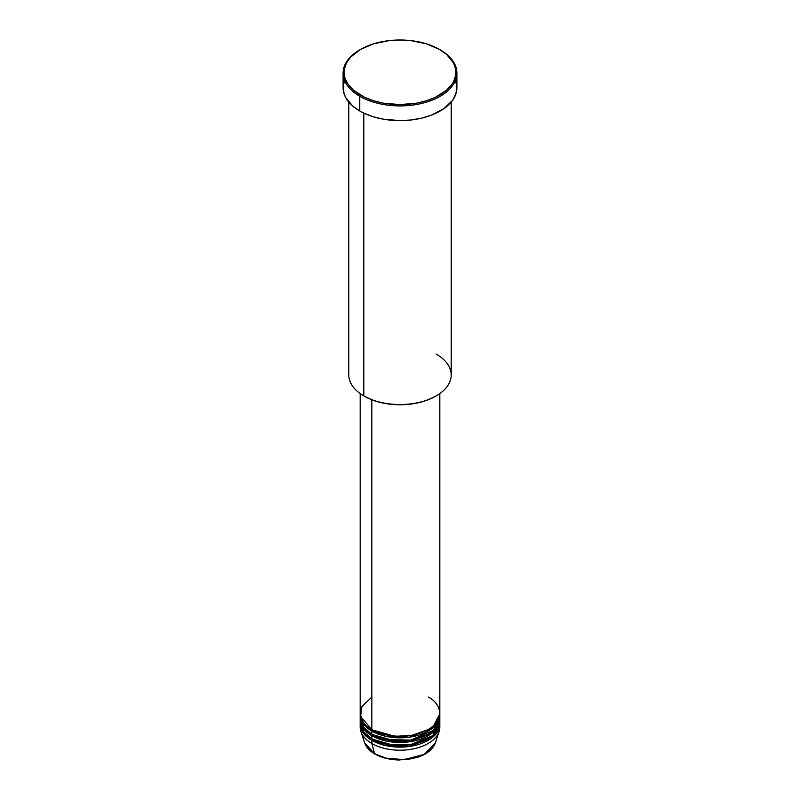 <?xml version="1.0" encoding="UTF-8"?>
<svg xmlns="http://www.w3.org/2000/svg" width="800" height="800" viewBox="0 0 800 800"><rect width="100%" height="100%" fill="white"/><g stroke="black" fill="none" stroke-linecap="round" stroke-linejoin="round"><path stroke-width="1.2" d="M372.18 739.03L372.51 739.22A0.95 0.55 -60 0 1 371.84 740.38L371.84 743.48A39.82 22.99 0 0 0 415.24 748.46A39.82 22.99 0 0 0 439.82 727.22A39.82 22.99 0 0 0 439.73 725.67A39.82 22.99 180 0 1 439.1 731.58A39.82 22.99 180 0 1 411.67 749.2A39.82 22.99 180 0 1 371.84 743.48L374.58 753.71A35.94 20.75 0 0 0 410.53 758.87A35.94 20.75 0 0 0 435.29 742.97L424.37 754.29L404.23 759.64L386.01 758.15L374.58 753.71A0.95 0.55 120 0 0 375.06 753.98M371.84 697.03L361.9 706.59L360.58 716.54L371.84 729.54A39.82 22.99 0 0 0 415.24 734.53A39.82 22.99 0 0 0 439.82 713.29L439.82 393.57M372.18 729.74L372.51 729.93A0.95 0.55 -60 0 1 371.84 731.09L363.84 724.47L360.2 714.06A39.82 22.99 180 0 0 360.18 714.83L360.18 717.93A39.82 22.99 0 0 0 371.84 734.19A39.82 22.99 0 0 0 415.24 739.17A39.82 22.99 0 0 0 439.82 717.93A39.82 22.99 0 0 0 439.73 716.38M360.27 716.38L363.63 727.29L371.84 734.19L371.84 731.09L371.84 734.19L386.69 739.6L410.69 740.08L433.44 730.41L439.62 715.61M372.18 734.38L372.51 734.57A0.95 0.55 -60 0 1 371.84 735.74L371.84 738.83A39.82 22.99 0 0 0 415.24 743.82A39.82 22.99 0 0 0 439.82 722.58A39.82 22.99 0 0 0 439.73 721.03L432.76 735.64L409.95 744.84L386.41 744.19L371.84 738.83L371.84 735.74A39.82 22.99 180 0 1 360.18 719.48A39.82 22.99 180 0 1 360.2 718.71M360.38 720.25L363.42 731.66L371.84 738.83A39.82 22.99 0 0 1 360.18 722.58L360.18 719.48M436.2 354.08A51.2 29.56 180 0 1 436.2 395.89A51.2 29.56 180 0 1 363.8 395.89L364.47 396.27A50.25 29.01 0 0 0 435.53 396.27L427.92 399.88L419.23 402.56L409.8 404.21L400 404.77L390.2 404.21L380.77 402.56L372.08 399.88L363.8 395.89A51.2 29.56 0 0 0 419.59 402.3A51.2 29.56 0 0 0 451.2 374.99L451.2 102.1M360.44 49.46L359.77 49.85A56.89 32.84 0 0 0 359.77 96.29L360.44 95.13A55.94 32.3 180 0 1 360.44 49.46A55.94 32.3 180 0 1 439.56 49.46L426.37 43.81L410.91 40.62L400 40L389.09 40.62L373.63 43.81L360.44 49.46L350.67 57.07L346.47 62.92L344.33 69.13L344.33 75.46L345.14 78.6L348.32 84.66L353.49 90.24L364.51 97.26L373.63 100.78L383.76 103.2L400 104.59L416.24 103.2L426.37 100.78L435.49 97.26L446.51 90.24L451.68 84.66L453.53 81.67L455.67 75.46L455.67 69.13L453.53 62.92L446.51 54.35L439.56 49.46A55.94 32.3 180 0 1 439.55 95.13A55.94 32.3 180 0 1 360.44 95.13L359.77 96.29A56.89 32.84 0 0 0 440.23 96.29A56.89 32.84 0 0 0 440.23 49.85L440.23 49.85A56.89 32.84 180 0 1 456.89 73.07A56.89 32.84 180 0 1 421.77 103.41A56.89 32.84 180 0 1 359.77 96.29L359.77 111A56.89 32.84 0 0 0 421.77 118.12A56.89 32.84 0 0 0 456.89 87.78L455.79 94.19L452.56 100.35L443.97 108.61L431.6 115.09L421.77 118.12L411.1 119.99L400 120.62L383.49 119.21L373.18 116.74L363.91 113.17L359.77 111L359.77 96.29A56.89 32.84 180 0 1 343.11 73.07A56.89 32.84 180 0 1 360.11 49.65M372.51 729.93L394.69 736.29L411.64 735.47L427.82 729.74L411.64 735.47L394.69 736.29L372.51 729.93A0.95 0.55 120 0 1 371.84 731.09L386.15 736.39L409.23 737.2L432.07 728.46L439.8 714.06A39.82 22.99 180 0 1 439.82 714.83A39.82 22.99 180 0 1 415.24 736.07A39.82 22.99 180 0 1 371.84 731.09A39.82 22.99 180 0 1 360.18 714.83M371.84 399.79L371.84 729.54L371.84 399.79M363.8 113.11L363.8 395.89L363.8 113.11M360.18 724.12L360.18 727.22A39.82 22.99 0 0 0 371.84 743.48L371.84 740.38L386.15 745.68L409.23 746.49L432.07 737.75L439.8 723.35A39.82 22.99 180 0 1 439.82 724.12A39.82 22.99 180 0 1 415.24 745.36A39.82 22.99 180 0 1 371.84 740.38A39.82 22.99 180 0 1 360.18 724.12A39.82 22.99 180 0 1 360.2 723.35M371.84 735.74L386.15 741.03L409.23 741.84L432.07 733.11L439.8 718.71A39.82 22.99 180 0 1 439.82 719.48A39.82 22.99 180 0 1 415.24 740.72A39.82 22.99 180 0 1 371.84 735.74A0.95 0.55 120 0 0 372.51 734.57L394.69 740.94L411.64 740.12L427.82 734.38L411.64 740.12L394.69 740.94L372.51 734.57M375.23 753.91A0.95 0.55 -60 0 1 374.58 753.71L364.71 742.97A35.94 20.75 0 0 0 374.58 753.71L371.84 743.48A39.82 22.99 180 0 1 360.9 731.58A39.82 22.99 180 0 1 360.27 725.67M386.22 758.2L393.17 759.44L403.43 759.73M406.83 759.44L413.4 758.29M343.11 73.07L343.11 87.78A56.89 32.84 0 0 0 359.77 111L352.7 106.03L345.56 97.31L344.21 94.19L343.11 87.78L344.21 81.37M455.79 81.37L456.89 87.78L456.89 73.07M348.8 102.1L348.8 374.99A51.2 29.56 0 0 0 363.8 395.89L363.8 395.89M360.18 393.57L360.18 713.29A39.82 22.99 0 0 0 371.84 729.54C378.95 734.95 406.93 741.35 428.16 729.54C448.62 717.29 437.53 701.13 428.16 697.03M371.84 740.38A0.95 0.55 120 0 0 372.51 739.22L394.69 745.58L411.64 744.76L427.82 739.03L411.64 744.76L394.69 745.58L372.51 739.22M438.57 720.55L438.31 719.55M439.1 731.58L435.29 742.97C432.86 749.43 426.85 754.26 417.25 757.43L399.24 760C389.76 759.81 381.6 757.8 374.76 753.95C369.57 750.94 366.22 747.27 364.71 742.97L360.9 731.58M436.2 395.89L435.53 396.27M440.23 49.85L439.56 49.46M439.82 714.83L439.82 717.93M439.82 724.12L439.82 727.22M439.82 719.48L439.82 722.58M438.56 720.58L438.3 719.59"/></g></svg>
